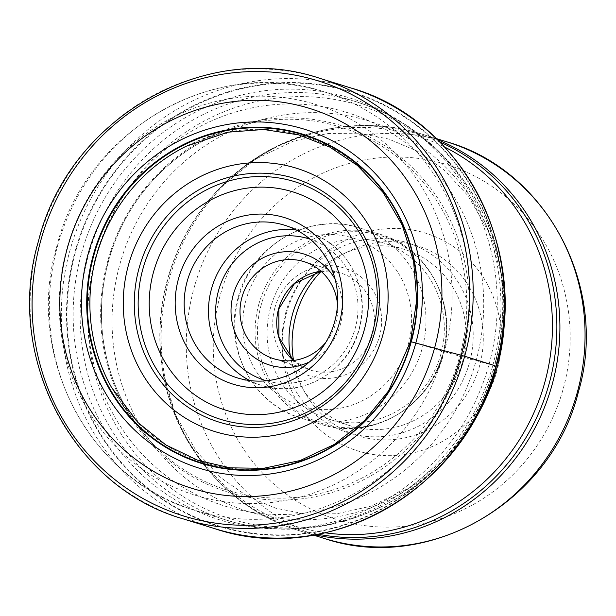 <?xml version="1.0" encoding="UTF-8"?>
<svg xmlns="http://www.w3.org/2000/svg" width="616" height="616" viewBox="0 0 616 616"><rect width="100%" height="100%" fill="white"/><g stroke="black" fill="none" stroke-linecap="round" stroke-linejoin="round"><path stroke-width="0.46" stroke-dasharray="3.08 2.31" d="M494.725 365.658A227.25 217.44 -72.8 0 0 344.767 89.743A227.25 217.44 -72.8 0 0 74.883 252.198A227.25 217.44 -72.8 0 0 224.84 528.112A227.25 217.44 -72.8 0 0 494.725 365.658L494.402 365.573A226.796 217.001 -72.8 0 1 225.063 527.704A226.796 217.001 -72.8 0 1 75.406 252.337A226.796 217.001 107.2 0 1 344.744 90.213A226.796 217.001 107.2 0 1 494.402 365.573A407.384 4.135 15.3 0 1 489.104 364.156L459.759 356.187L410.911 341.726M95.442 257.788A206.044 197.151 107.2 0 1 340.14 110.495A206.044 197.151 107.2 0 1 476.106 360.668A206.044 197.151 -72.8 0 1 231.408 507.961A206.044 197.151 -72.8 0 1 95.442 257.788M286.386 313.582A114.037 109.117 107.2 0 1 421.814 232.063A114.037 109.117 107.2 0 1 497.066 370.524A114.037 109.117 107.2 0 1 361.638 452.044A114.037 109.117 107.2 0 1 286.386 313.582M321.159 271.356A99.515 95.218 107.2 0 1 413.952 244.821A99.515 95.218 107.2 0 1 417.14 245.745A99.515 95.218 107.2 0 1 479.618 365.65A99.515 95.218 107.2 0 1 361.438 436.783A99.515 95.218 107.2 0 1 358.243 435.858A99.515 95.218 107.2 0 1 293.547 360.468M285.685 312.836A99.515 95.218 -72.8 0 0 348.156 432.732A99.515 95.218 -72.8 0 0 469.531 362.524A99.515 95.218 -72.8 0 0 407.053 242.627A99.515 95.218 -72.8 0 0 285.685 312.836M317.294 271.918A92.246 88.265 107.2 0 1 404.905 249.565A92.246 88.265 107.2 0 1 462.824 360.707A92.246 88.265 107.2 0 1 350.304 425.795A92.246 88.265 107.2 0 1 290.683 357.827M270.501 307.869A92.246 88.265 -72.8 0 0 328.413 419.011A92.246 88.265 -72.8 0 0 440.925 353.923A92.246 88.265 -72.8 0 0 383.013 242.781A92.246 88.265 -72.8 0 0 270.501 307.869M325.849 342.304A50.843 48.649 -72.8 0 0 335.828 322.876A50.843 48.649 -72.8 0 0 337.53 304.604M309.555 361.838A58.112 55.602 -72.8 0 0 340.517 324.062A58.112 55.602 -72.8 0 0 335.135 279.279M183.399 518.949A230.623 220.667 107.2 0 1 38.615 241.079A230.623 220.667 107.2 0 1 319.897 78.363M351.143 88.042A230.623 220.667 -72.8 0 0 69.862 250.758A230.623 220.667 -72.8 0 0 214.645 528.628M81.297 253.946A220.736 211.203 -72.8 0 0 226.95 521.952A220.736 211.203 -72.8 0 0 489.104 364.156A220.736 211.203 107.2 0 0 343.443 96.142A220.736 211.203 107.2 0 0 81.297 253.946M107.738 261.076A191.853 183.568 -72.8 0 0 234.334 494.024A191.853 183.568 -72.8 0 0 462.185 356.872A191.853 183.568 107.2 0 0 335.581 123.931A191.853 183.568 107.2 0 0 107.738 261.076M108.431 261.23A190.167 181.959 107.2 0 1 240.587 125.88A190.167 181.959 107.2 0 1 459.759 356.187A190.167 181.959 -72.8 0 1 322.699 492.838A190.167 181.959 -72.8 0 1 144.845 434.919L130.33 416.416L118.049 398.39L111.519 387.41A170.647 163.279 -72.8 0 0 273.558 467.544A170.647 163.279 -72.8 0 0 411.45 341.926A170.647 163.279 107.2 0 0 360.938 167.891A170.647 163.279 107.2 0 0 186.24 146.223L197.012 141.218C209.101 136.174 215.261 133.318 240.587 125.88C205.39 135.967 175.329 155.063 150.396 183.152C130.584 205.913 116.616 231.947 108.493 261.261C101.879 285.608 99.931 310.225 102.656 335.119C107.107 372.996 121.175 406.26 144.845 434.919A190.167 181.959 -72.8 0 1 108.431 261.23M492.838 365.38A219.003 209.54 -72.8 0 0 492.892 365.165A219.003 209.54 -72.8 0 0 355.347 101.517A219.003 209.54 -72.8 0 0 88.242 256.033A219.003 209.54 -72.8 0 0 88.188 256.248A219.003 209.54 -72.8 0 0 225.733 519.896A219.003 209.54 -72.8 0 0 492.838 365.38M57.419 246.485A219.003 209.54 107.2 0 1 324.524 91.961A219.003 209.54 107.2 0 1 462.069 355.617A219.003 209.54 107.2 0 1 462.008 355.825A219.003 209.54 107.2 0 1 194.902 510.348A219.003 209.54 107.2 0 1 57.357 246.685A219.003 209.54 107.2 0 1 57.419 246.485M95.696 258.481A216.524 207.176 107.2 0 1 95.749 258.266A216.524 207.176 107.2 0 1 306.214 96.666A216.524 207.176 107.2 0 1 500.492 268.899A216.524 207.176 107.2 0 1 495.826 366.166A216.524 207.176 107.2 0 1 495.772 366.374A216.524 207.176 107.2 0 1 440.086 463.887A216.524 207.176 107.2 0 1 188.704 499.992A216.524 207.176 107.2 0 1 95.696 258.481M504.689 309.748A204.358 195.526 -72.8 0 0 501.601 275.244A204.358 195.526 -72.8 0 0 318.233 112.697A204.358 195.526 -72.8 0 0 119.604 265.211A204.358 195.526 -72.8 0 0 207.253 493.3A204.358 195.526 -72.8 0 0 444.583 459.274A204.358 195.526 -72.8 0 0 466.635 432.563M325.163 532.809A204.358 195.526 107.2 0 1 162.909 372.01A204.358 195.526 107.2 0 1 167.367 280.01A204.358 195.526 107.2 0 1 219.92 187.98A204.358 195.526 107.2 0 1 444.667 147.078M439.786 141.973A206.568 197.651 -72.8 0 0 220.744 187.141A206.568 197.651 -72.8 0 0 167.614 280.165A206.568 197.651 -72.8 0 0 167.56 280.372A206.568 197.651 -72.8 0 0 163.109 373.165A206.568 197.651 -72.8 0 0 318.249 534.257M315.061 534.842A207.561 198.598 107.2 0 1 299.091 530.645A207.561 198.598 107.2 0 1 168.73 280.773A207.561 198.598 107.2 0 1 168.784 280.565A207.561 198.598 107.2 0 1 421.945 134.119A207.561 198.598 107.2 0 1 437.483 139.686M447.101 141.919A207.561 198.598 -72.8 0 0 193.948 288.365A207.561 198.598 -72.8 0 0 193.863 288.665A207.561 198.598 -72.8 0 0 324.247 538.446M220.128 295.68A185.77 177.747 -72.8 0 0 220.051 295.95A185.77 177.747 -72.8 0 0 342.843 521.267A185.77 177.747 -72.8 0 0 563.324 388.426A185.77 177.747 -72.8 0 0 563.401 388.157A185.77 177.747 -72.8 0 0 440.609 162.84A185.77 177.747 -72.8 0 0 220.128 295.68M261.176 304.966A98.421 94.171 -72.8 0 0 261.115 305.182A98.421 94.171 -72.8 0 0 325.956 424.655A98.421 94.171 -72.8 0 0 442.889 354.546A98.421 94.171 -72.8 0 0 442.95 354.331A98.421 94.171 -72.8 0 0 378.108 234.858A98.421 94.171 -72.8 0 0 261.176 304.966M258.751 304.489A99.515 95.218 107.2 0 1 258.812 304.265A99.515 95.218 107.2 0 1 380.118 234.28A99.515 95.218 107.2 0 1 442.596 354.177A99.515 95.218 107.2 0 1 442.534 354.4A99.515 95.218 107.2 0 1 321.221 424.393A99.515 95.218 107.2 0 1 258.751 304.489M238.546 297.998A99.515 95.218 -72.8 0 0 238.484 298.213A99.515 95.218 -72.8 0 0 300.962 418.11A99.515 95.218 -72.8 0 0 422.276 348.117A99.515 95.218 -72.8 0 0 422.33 347.901A99.515 95.218 -72.8 0 0 359.86 228.005A99.515 95.218 -72.8 0 0 238.546 297.998M408.37 343.998A87.888 84.092 -72.8 0 0 350.373 237.283A87.888 84.092 -72.8 0 0 245.992 300.115A87.888 84.092 -72.8 0 0 303.988 406.83A87.888 84.092 -72.8 0 0 408.37 343.998M274.782 308.146A56.657 54.208 107.2 0 1 274.844 307.915A56.657 54.208 107.2 0 1 342.019 267.382A56.657 54.208 107.2 0 1 379.579 335.966A56.657 54.208 -72.8 0 1 379.518 336.197A56.657 54.208 -72.8 0 1 312.343 376.73A56.657 54.208 -72.8 0 1 274.782 308.146M321.036 271.248A50.843 48.649 107.2 0 1 340.617 272.988A50.843 48.649 107.2 0 1 372.595 334.041A50.843 48.649 107.2 0 1 372.534 334.249A50.843 48.649 107.2 0 1 310.518 370.124A50.843 48.649 107.2 0 1 293.393 360.491M310.225 239.254A74.089 70.894 107.2 0 1 355.278 328.059A74.089 70.894 107.2 0 1 355.224 328.266A74.089 70.894 107.2 0 1 266.382 380.765M296.388 230.037A79.903 76.453 107.2 0 1 308.878 232.74A79.903 76.453 107.2 0 1 359.036 329.006A79.903 76.453 107.2 0 1 358.974 329.229A79.903 76.453 107.2 0 1 261.584 385.377A79.903 76.453 107.2 0 1 249.757 380.549M444.56 350.951A204.474 195.642 107.2 0 1 201.725 497.12A204.474 195.642 107.2 0 1 66.805 248.856A204.474 195.642 107.2 0 1 309.632 102.687A204.474 195.642 107.2 0 1 444.56 350.951M436.351 138.585L421.945 134.119C352.768 111.904 272.203 133.326 220.744 187.141L255.224 159.328L293.262 141.156L327.673 133.495L358.989 133.195L388.781 139.062L417.409 151.182L443.705 169.539L467.89 195.58L488.788 231.916L501.601 275.244L500.492 268.899C487.81 191.168 429.829 123.747 355.347 101.517L324.524 91.961C215.4 54.801 85.355 130.084 56.826 246.277C24.124 355.555 89.143 480.472 194.902 510.348L225.733 519.896C299.73 543.666 385.67 520.836 440.086 463.887L444.583 459.274L409.278 487.926L371.248 506.098L336.829 513.759L305.521 514.06L275.722 508.2L247.101 496.072L220.805 477.716L196.619 451.682L175.722 415.346L163.109 373.165C175.136 446.646 229.475 509.863 299.091 530.645L313.505 535.112M358.243 435.858L348.156 432.732M417.14 245.745L407.053 242.627M350.304 425.795L328.413 419.011M404.905 249.565L383.013 242.781M380.118 234.28C428.328 247.909 457.927 304.728 443.066 354.339C430.122 407.091 370.971 441.318 321.221 424.393L300.962 418.11C252.752 404.481 223.154 347.663 238.015 298.052C250.951 245.299 310.11 211.072 359.86 228.005L380.118 234.28M321.082 271.286L340.617 272.988L303.904 261.615M293.447 360.483L310.518 370.124L273.812 358.751M237.275 377.854L261.584 385.377C301.378 398.937 348.856 371.502 359.274 329.09C371.209 289.189 347.447 243.628 308.878 232.74L284.569 225.21"/><path stroke-width="0.92" d="M67.175 248.772A198.86 190.275 107.2 0 1 303.349 106.606A198.86 190.275 107.2 0 1 434.573 348.063A198.86 190.275 107.2 0 1 198.398 490.221A198.86 190.275 107.2 0 1 67.175 248.772M411.45 341.926L411.226 341.803A172.21 164.772 107.2 0 0 297.59 132.709A172.21 164.772 107.2 0 0 93.078 255.817A172.21 164.772 -72.8 0 0 206.714 464.911A172.21 164.772 -72.8 0 0 411.226 341.803L464.68 356.233L494.725 365.658M293.547 360.468A99.515 95.218 107.2 0 1 295.772 315.962A99.515 95.218 107.2 0 1 321.159 271.356M290.683 357.827A92.246 88.265 107.2 0 1 292.392 314.653A92.246 88.265 107.2 0 1 317.294 271.918M337.53 304.604A50.843 48.649 -72.8 0 0 303.904 261.615A50.843 48.649 -72.8 0 0 302.279 261.145A50.843 48.649 -72.8 0 0 241.888 297.49A50.843 48.649 -72.8 0 0 273.812 358.751A50.843 48.649 -72.8 0 0 275.444 359.228A50.843 48.649 -72.8 0 0 325.849 342.304M335.135 279.279A58.112 55.602 -72.8 0 0 302.179 253.515A58.112 55.602 -72.8 0 0 233.164 295.049A58.112 55.602 -72.8 0 0 271.51 365.604A58.112 55.602 -72.8 0 0 309.555 361.838M239.84 378.594A79.903 76.453 -72.8 0 0 334.727 321.475A79.903 76.453 -72.8 0 0 284.569 225.21A79.903 76.453 -72.8 0 0 282.005 224.463A79.903 76.453 -72.8 0 0 187.118 281.581A79.903 76.453 -72.8 0 0 237.275 377.854A79.903 76.453 -72.8 0 0 239.84 378.594M235.905 384.977A87.164 83.399 -72.8 0 0 339.424 322.661A87.164 83.399 -72.8 0 0 281.905 216.832A87.164 83.399 -72.8 0 0 178.394 279.14A87.164 83.399 -72.8 0 0 235.905 384.977M461.192 355.255A227.72 217.887 -72.8 0 0 310.926 78.771A227.72 217.887 -72.8 0 0 40.487 241.557A227.72 217.887 -72.8 0 0 190.752 518.041A227.72 217.887 -72.8 0 0 461.192 355.255M464.68 356.233A230.623 220.667 107.2 0 1 183.399 518.949C72.48 487.656 4.035 356.294 38.492 241.041C68.615 118.503 205.467 39.339 319.897 78.363A230.623 220.667 107.2 0 1 464.68 356.233M183.399 518.949L214.645 528.628A230.623 220.667 -72.8 0 0 495.926 365.912A230.623 220.667 -72.8 0 0 351.143 88.042L319.897 78.363M96.188 256.726A170.647 163.279 -72.8 0 0 111.519 387.41L137.946 422.53L165.904 444.968L198.059 460.422L230.33 467.852L263.571 468.306L300.131 460.537L334.288 444.436L364.295 420.813L388.565 390.875L410.487 341.626L416.716 299.992L413.621 261.584L402.233 225.125L383.16 192.538L357.395 165.465L329.722 147.039L298.899 134.927L263.64 129.491L227.889 132.194L186.24 146.223A170.647 163.279 107.2 0 0 96.188 256.726M93.663 255.987A171.718 164.303 107.2 0 1 297.597 133.225A171.718 164.303 107.2 0 1 410.911 341.726A171.718 164.303 -72.8 0 1 206.976 464.479A171.718 164.303 -72.8 0 1 93.663 255.987M87.98 254.431A177.462 169.793 107.2 0 1 298.729 127.574A177.462 169.793 107.2 0 1 415.831 343.035A177.462 169.793 -72.8 0 1 205.082 469.892A177.462 169.793 -72.8 0 1 87.98 254.431M466.635 432.563A204.358 195.526 -72.8 0 0 497.143 367.244A204.358 195.526 -72.8 0 0 504.689 309.748M444.667 147.078A204.358 195.526 107.2 0 1 544.898 382.043A204.358 195.526 107.2 0 1 325.163 532.809M318.249 534.257A206.568 197.651 -72.8 0 0 549.241 383.306A206.568 197.651 -72.8 0 0 549.303 383.098A206.568 197.651 -72.8 0 0 439.786 141.973M437.483 139.686A207.561 198.598 107.2 0 1 552.306 383.991A207.561 198.598 107.2 0 1 552.244 384.199A207.561 198.598 107.2 0 1 315.061 534.842M324.247 538.446A207.561 198.598 -72.8 0 0 577.408 391.999A207.561 198.598 -72.8 0 0 577.485 391.691A207.561 198.598 -72.8 0 0 447.101 141.919C547.616 170.332 609.278 288.835 578.293 392.307C551.305 502.317 427.974 573.735 324.247 538.446L313.505 535.112M293.393 360.491A50.843 48.649 107.2 0 1 278.548 309.07A50.843 48.649 107.2 0 1 278.601 308.862A50.843 48.649 107.2 0 1 321.036 271.248M266.382 380.765A74.089 70.894 107.2 0 1 218.403 291.06A74.089 70.894 107.2 0 1 218.464 290.852A74.089 70.894 107.2 0 1 310.225 239.254M249.757 380.549A79.903 76.453 107.2 0 1 211.419 289.112A79.903 76.453 107.2 0 1 211.48 288.889A79.903 76.453 107.2 0 1 296.388 230.037M153.476 272.187A114.199 109.263 107.2 0 1 289.135 190.791A114.199 109.263 107.2 0 1 364.395 329.414A114.199 109.263 107.2 0 1 364.341 329.622A114.199 109.263 107.2 0 1 228.675 411.018A114.199 109.263 107.2 0 1 153.423 272.395A114.199 109.263 107.2 0 1 153.476 272.187M372.703 331.608A124.471 119.096 107.2 0 1 372.642 331.832A124.471 119.096 107.2 0 1 224.778 420.559A124.471 119.096 107.2 0 1 142.75 269.462A124.471 119.096 107.2 0 1 142.812 269.238A124.471 119.096 107.2 0 1 290.675 180.519A124.471 119.096 107.2 0 1 372.703 331.608M138.923 268.73A127.581 122.068 -72.8 0 0 223.346 423.361A127.581 122.068 -72.8 0 0 374.713 332.124A127.581 122.068 -72.8 0 0 374.798 331.808A127.581 122.068 -72.8 0 0 290.375 177.177A127.581 122.068 -72.8 0 0 139.008 268.422A127.581 122.068 -72.8 0 0 138.923 268.73M128.344 265.488A137.853 131.901 -72.8 0 0 219.304 432.863A137.853 131.901 -72.8 0 0 383.021 334.319A137.853 131.901 -72.8 0 0 292.053 166.944A137.853 131.901 -72.8 0 0 128.344 265.488M214.645 528.628C329.298 567.706 466.197 488.488 496.28 366.035C530.73 250.858 462.27 119.412 351.143 88.042M293.447 360.483L278.925 337.191L278.84 308.947L294.602 283.437L321.082 271.286M447.101 141.919L436.351 138.585"/></g></svg>
